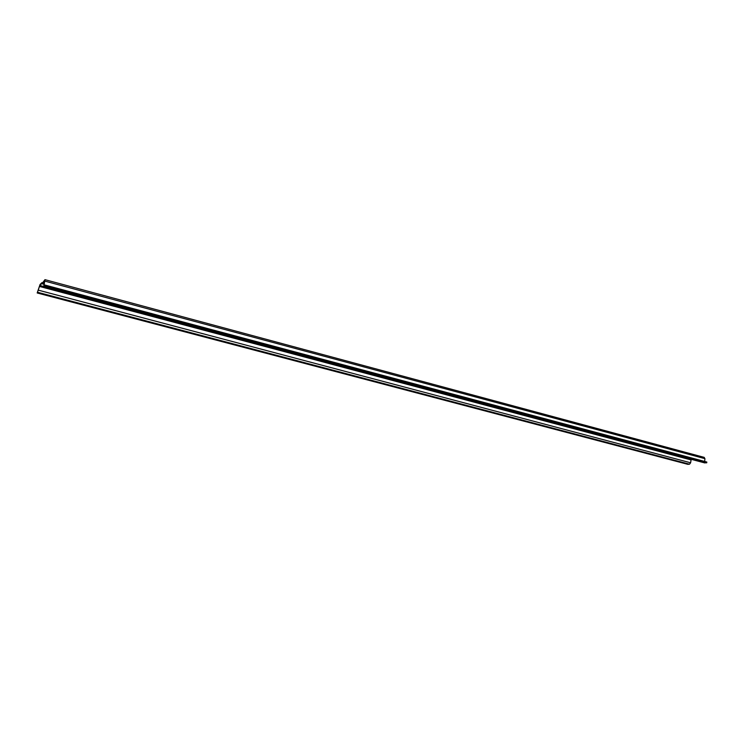 <?xml version="1.0" encoding="UTF-8"?>
<svg xmlns="http://www.w3.org/2000/svg" width="744" height="744" viewBox="0 0 744 744"><rect width="100%" height="100%" fill="white"/><g stroke="black" fill="none" stroke-linecap="round" stroke-linejoin="round"><path stroke-width="1.12" d="M43.989 284.301L41.664 283.678L39.823 285.482L37.2 292.969L40.046 284.506L41.887 282.692L44.212 283.315M42.799 282.543L44.984 279.66L43.952 285.649L44.668 284.971L43.682 286.663L44.714 280.674L42.799 282.543L44.296 282.953M691.195 459.308L690.609 462.777L689.521 464.2L687.828 464.34L37.2 292.969M41.664 283.678L41.887 282.692M704.67 461.466L704.931 458.657L704.066 457.383M44.668 284.971L706.8 462.033L706.735 462.796L704.521 462.824M706.735 462.796L44.435 285.975M43.608 286.496L39.823 285.482M704.931 458.657L44.882 281.111M690.888 459.876L39.479 286.431M690.609 462.777L38.614 290.234M689.521 464.2L37.842 292.346M704.968 462.935L43.757 286.626M44.501 285.129L43.998 284.998M704.298 457.402L44.984 279.66M704.745 462.917L43.682 286.663"/></g></svg>
